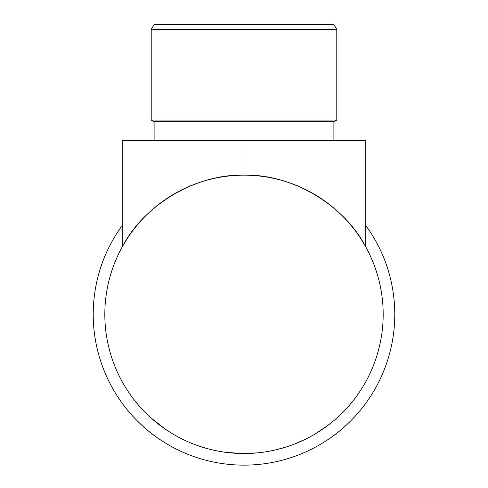 <?xml version="1.0" encoding="UTF-8"?>
<svg xmlns="http://www.w3.org/2000/svg" width="488" height="488" viewBox="0 0 488 488"><rect width="100%" height="100%" fill="white"/><g stroke="black" fill="none" stroke-linecap="round" stroke-linejoin="round"><path stroke-width="0.73" d="M151.213 29.42L154.11 24.4L333.89 24.4L336.787 29.42L151.213 29.42L151.213 120.085L336.787 120.085L333.89 121.762L154.11 121.762L151.213 120.085M336.787 29.42L336.787 120.085M154.11 121.762L154.11 140.385M333.89 121.762L333.89 140.385M383.178 314.357A139.178 139.178 0 0 1 244 453.535A139.178 139.178 0 0 1 104.822 314.357A139.178 139.178 0 0 1 244 175.18A139.178 139.178 0 0 1 383.178 314.357M365.78 225.456A150.78 150.78 0 0 1 244 465.137A150.78 150.78 0 0 1 122.22 225.456M345.742 409.328L344.626 410.506M343.808 411.353L342.503 412.683M329.876 423.889L328.705 424.792M320.268 430.782L317.365 432.63M316.925 432.899L315.699 433.649M327.503 425.701L315.12 433.997M288.597 446.197L286.517 446.886M286.285 446.959L275.952 449.82M275.439 449.936L269.925 451.101M308.953 437.449L306.403 438.767M263.416 452.175L258.097 452.821M257.579 452.87L240.84 453.498L224.187 452.12M223.669 452.04L218.349 451.15M171.471 433.143L167.756 430.794M164.932 428.891L151.048 417.948M183.744 439.816L180.56 438.236M176.943 436.321L175.32 435.412M170.709 432.673L168.391 431.209M306.33 438.797L293.898 444.281M285.474 447.215L283.449 447.825M282.461 448.118L278.02 449.314M324.868 427.634L318.859 431.691M333.353 421.065L327.533 425.682M349.652 404.961L344.888 410.231M244 175.18C196.383 173.71 143.99 204.6 122.22 246.977L122.22 140.385L244 140.385L244 175.18C291.617 173.71 344.01 204.6 365.78 246.977L365.78 140.385L244 140.385"/></g></svg>
